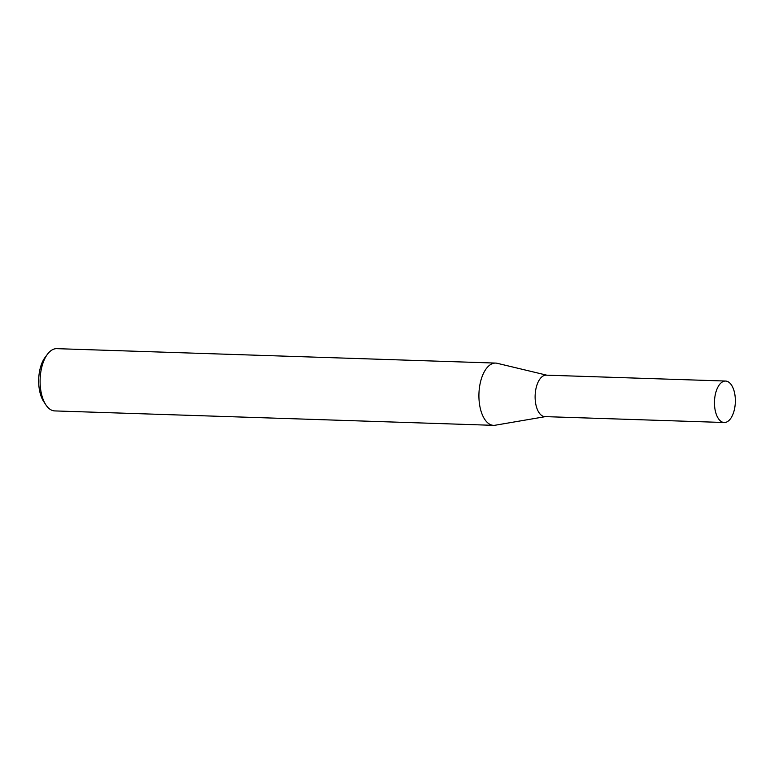 <?xml version="1.0" encoding="UTF-8"?>
<svg xmlns="http://www.w3.org/2000/svg" width="774" height="774" viewBox="0 0 774 774"><rect width="100%" height="100%" fill="white"/><g stroke="black" fill="none" stroke-linecap="round" stroke-linejoin="round"><path stroke-width="1.16" d="M725.586 381.05L546.241 375.158A20.743 10.43 91.9 0 0 535.173 394.711A20.743 10.43 91.9 0 0 544.045 416.518A20.743 10.43 91.9 0 0 544.886 416.615L724.222 422.507A20.743 10.43 91.9 0 0 735.3 402.954A20.743 10.43 91.9 0 0 726.428 381.147A20.743 10.43 91.9 0 0 725.586 381.05A20.743 10.43 91.9 0 0 714.518 400.603A20.743 10.43 91.9 0 0 723.39 422.42A20.743 10.43 91.9 0 0 724.222 422.507M546.783 375.177L497.227 363.306A31.144 15.664 91.9 0 0 496.879 363.229A31.144 15.664 91.9 0 0 495.631 363.083A31.144 15.664 91.9 0 0 479 392.447A31.144 15.664 91.9 0 0 492.332 425.197A31.144 15.664 91.9 0 0 493.58 425.342A31.144 15.664 91.9 0 0 495.196 425.226L545.418 416.635M495.631 363.083L56.812 348.658A31.144 15.664 91.9 0 0 47.504 354.182A31.144 15.664 91.9 0 0 45.84 404.802A31.144 15.664 91.9 0 0 53.512 410.771A31.144 15.664 91.9 0 0 54.761 410.917L493.58 425.342M45.84 404.802L43.683 401.512A27.187 13.68 -88.1 0 1 45.144 357.317L47.504 354.182"/></g></svg>
